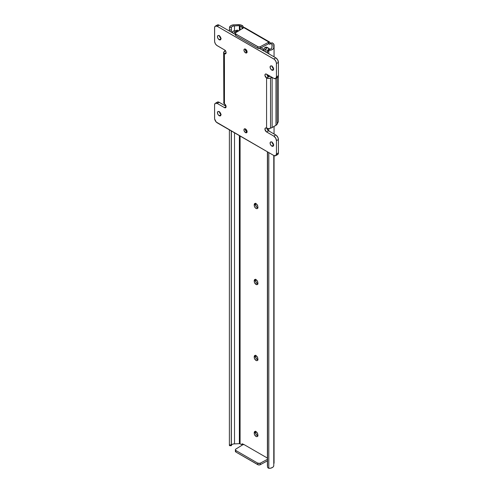 <?xml version="1.0" encoding="UTF-8"?>
<svg xmlns="http://www.w3.org/2000/svg" width="493" height="493" viewBox="0 0 493 493"><rect width="100%" height="100%" fill="white"/><g stroke="black" fill="none" stroke-linecap="round" stroke-linejoin="round"><path stroke-width="0.74" d="M274.065 155.634L274.065 463.075A4.838 2.792 0 0 1 274.053 463.278L274.053 155.628L274.016 462.68M267.428 466.076L267.403 151.801L267.403 465.836L267.563 151.893L267.563 466.902L267.909 467.765L268.808 468.276L268.808 152.614L268.808 468.276L270.318 468.251L272.586 467.413L273.504 466.507L273.775 465.472L273.775 155.48L273.775 465.583A4.819 2.779 0 0 0 273.775 465.472M235.371 451.311L235.919 452.05L258.332 464.881L260.045 464.807L267.403 460.869L260.329 464.677L260.329 463.161L260.329 464.677A1.861 1.072 0 0 1 257.74 464.652L257.74 463.13L235.919 450.534L235.919 452.05L257.74 464.652L257.74 463.13L260.045 463.284L267.403 459.353L260.329 463.161A1.861 1.072 180 0 1 257.74 463.13L235.919 450.534A1.861 1.072 180 0 1 235.371 449.776A1.861 1.072 180 0 1 235.87 449.043L243.536 444.292L267.403 458.071L243.536 444.292L235.654 449.203L235.371 449.795L235.919 450.534L235.919 452.05A1.861 1.072 0 0 1 235.371 451.292L235.371 449.776M231.359 27.756L231.365 27.417L231.359 27.756L231.365 27.417L229.516 27.325L229.387 29.913L229.387 31.053L229.387 29.913L231.242 30.011L231.242 32.125L231.359 27.756L231.359 32.193L231.359 27.756L231.242 30.011L229.387 29.913L229.516 27.325A4.819 2.779 180 0 1 234.502 24.81L231.883 25.186L230.514 25.876L229.516 27.325L231.365 27.417L232.006 26.517L233.947 25.895L239.567 25.685L241.428 26.61L242.747 25.852L240.337 24.816L234.502 24.81L238.292 24.65A4.838 2.792 180 0 1 242.069 25.463L242.747 25.852L243.862 27.848M273.775 47.599A4.819 2.779 180 0 0 273.775 47.488L274.053 45.294L274.053 56.843L274.053 45.294A4.838 2.792 180 0 0 274.065 45.091A4.838 2.792 180 0 0 272.647 43.113L271.976 42.725L270.657 43.483L271.994 44.259L271.994 46.792L271.994 44.259A0.931 0.536 180 0 1 272.265 44.635A0.931 0.536 180 0 1 272.265 44.678L271.772 48.123L270.817 48.924L269.258 49.294L269.424 50.366L271.162 50.07L273.122 48.998L273.72 48.012L273.763 44.117L271.976 42.725L270.657 43.483L272.259 44.561L271.908 47.476A2.958 1.707 180 0 1 271.914 47.599A2.958 1.707 180 0 1 269.258 49.294L268.771 49.355A1.861 1.516 171.4 0 0 267.403 50.89L267.403 53.004L267.619 50.163L269.258 49.294L269.424 50.366L268.808 50.459L268.808 53.817L268.808 50.459L267.65 51.494L267.563 53.096L267.403 50.89L267.563 51.956A1.861 1.516 -8.6 0 1 268.808 50.459L269.424 50.366A4.819 2.779 180 0 0 273.775 47.599L273.775 47.71M267.576 467.087A1.861 1.516 -8.6 0 1 267.563 466.902L267.403 465.836A1.861 1.516 171.4 0 0 267.416 466.021L267.576 467.087A1.861 1.516 -8.6 0 0 268.808 468.276L269.424 468.35A4.819 2.779 0 0 0 273.775 465.583M268.808 75.472L268.808 76.563L268.808 75.472M268.808 128.611L268.808 130.953L268.808 128.611M267.563 74.757L267.563 75.904L267.563 74.757M267.563 128.513L267.563 129.856L267.563 128.513M267.403 74.665L267.403 75.645L267.403 74.665M267.403 128.476L267.403 129.604L267.403 128.476M242.081 443.885L242.075 443.891A1.208 0.696 60 0 0 241.958 443.996L241.428 444.594L242.611 443.916L241.428 444.594L240.091 443.823A0.931 0.536 0 0 0 239.364 443.669L240.091 443.823L240.091 136.031L240.091 443.823L241.428 444.594L242.377 443.842L243.363 444.741M235.87 34.097L235.371 34.849L235.919 35.588L257.74 48.185L257.74 46.669L235.919 34.066L235.919 35.588L257.74 48.185L257.74 46.669A1.861 1.072 180 0 0 260.329 46.693L260.329 48.215L260.329 46.693L268.549 42.269L268.549 42.645L268.876 42.078L243.869 27.639L235.654 32.735L235.371 33.327L235.919 34.066L258.332 46.897L260.045 46.817L268.876 42.078L269.616 42.034L268.549 42.645A1.208 0.696 60 0 0 269.073 43.865A1.208 0.696 60 0 0 270.01 44.191L270.01 44.191A1.208 0.696 60 0 0 270.127 44.087L270.657 43.483L269.443 44.148L268.549 42.645L268.549 43.785L268.549 42.645L269.616 42.034L270.854 43.433M242.648 28.68L241.428 26.61L240.091 25.839L240.091 29.962L240.091 25.839A0.931 0.536 180 0 0 239.364 25.679L234.52 25.889L234.52 30.812L234.502 25.889A2.958 1.707 180 0 0 231.365 27.417M255.688 203.215L255.547 203.936L254.234 204.694L255.035 203.418L256.736 204.207L257.821 206.357L257.549 208.373L256.397 208.601L255.349 207.873L254.37 206.179L254.234 204.694A2.557 1.479 60 0 1 254.764 203.523A2.557 1.479 60 0 1 256.736 204.207A2.557 1.479 60 0 1 257.851 206.783L257.851 207.393A2.557 1.479 60 0 1 257.321 208.564A2.557 1.479 60 0 1 255.349 207.873A2.557 1.479 60 0 1 254.234 205.298L255.547 204.54L256.354 206.746L258.055 207.917M255.688 279.211L255.547 279.932L254.234 280.69A2.557 1.479 60 0 1 254.764 279.519A2.557 1.479 60 0 1 256.736 280.203A2.557 1.479 60 0 1 257.851 282.779L257.851 283.389A2.557 1.479 60 0 1 257.321 284.56A2.557 1.479 60 0 1 255.349 283.876A2.557 1.479 60 0 1 254.234 281.3L254.536 279.704L256.046 279.642L257.549 281.441L257.716 284.11L256.397 284.597L254.536 282.637L254.234 281.3L255.547 280.535L256.354 282.742L258.055 283.913M255.688 355.206L255.547 355.928L254.234 356.685A2.557 1.479 60 0 1 254.764 355.515A2.557 1.479 60 0 1 256.736 356.199A2.557 1.479 60 0 1 257.851 358.775L257.851 359.385A2.557 1.479 60 0 1 257.321 360.556A2.557 1.479 60 0 1 255.349 359.872A2.557 1.479 60 0 1 254.234 357.296L254.536 355.7L256.046 355.644L257.549 357.437L257.716 360.106L257.05 360.66L256.046 360.432L254.536 358.633L254.234 357.296L255.547 356.538L256.354 358.738L258.055 359.908M255.688 431.202L255.547 431.923L254.234 432.688A2.557 1.479 60 0 1 254.764 431.511A2.557 1.479 60 0 1 256.736 432.201A2.557 1.479 60 0 1 257.851 434.777L257.851 435.381A2.557 1.479 60 0 1 257.321 436.551A2.557 1.479 60 0 1 255.349 435.867A2.557 1.479 60 0 1 254.234 433.292L254.536 431.702L256.046 431.64L257.549 433.439L257.716 436.102L257.05 436.656L256.046 436.428L254.536 434.629L254.234 433.292L255.547 432.534L256.354 434.734L258.055 435.911M239.364 443.669L239.364 135.612L239.364 443.669L234.52 443.873A2.958 1.707 0 0 0 231.365 445.401L232.006 444.501L233.392 443.953L239.364 443.669M239.364 30.412L239.364 25.679L239.364 30.412M234.52 132.814L234.52 443.873L234.52 132.814M231.359 445.635L231.359 130.99L231.359 445.635M231.242 444.957L231.242 130.922L231.242 444.957L229.387 444.859L231.242 444.957M229.387 129.85L229.387 444.859L229.387 129.85M229.448 445.647L229.387 444.859L229.455 445.647L231.309 445.746M255.602 203.455A2.557 1.479 -120 0 0 255.547 203.936L255.547 204.54A2.557 1.479 -120 0 0 257.802 207.867M255.602 279.451A2.557 1.479 -120 0 0 255.547 279.932L255.547 280.535A2.557 1.479 -120 0 0 257.802 283.863M255.602 355.453A2.557 1.479 -120 0 0 255.547 355.928L255.547 356.538A2.557 1.479 -120 0 0 257.802 359.859M255.602 431.449A2.557 1.479 -120 0 0 255.547 431.923L255.547 432.534A2.557 1.479 -120 0 0 257.802 435.861M274.053 126.424L274.053 133.979L274.053 126.424M269.671 42.078L270.176 42.823A1.208 0.696 -120 0 0 270.793 43.409M244.731 27.83L243.869 27.639L235.87 32.575A1.861 1.072 180 0 0 235.371 33.308L235.371 34.83A1.861 1.072 0 0 0 235.919 35.588L235.919 34.066A1.861 1.072 180 0 1 235.371 33.308M242.433 28.514A1.208 0.696 60 0 1 241.958 27.818L243.271 27.06A1.208 0.696 -120 0 0 243.715 27.725M241.428 26.61L242.747 25.852L243.271 27.06L241.958 27.818L241.428 26.61M242.075 443.891A1.208 0.696 60 0 1 243.222 444.489M254.234 432.688L255.547 431.923L255.547 432.534L254.234 433.292L254.234 432.688M254.234 356.685L255.547 355.928L255.547 356.538L254.234 357.296L254.234 356.685M254.234 280.69L255.547 279.932L255.547 280.535L254.234 281.3L254.234 280.69M254.234 204.694L255.547 203.936L255.547 204.54L254.234 205.298L254.234 204.694M260.329 48.215L268.549 43.785L260.045 48.339L257.74 48.185A1.861 1.072 0 0 0 260.329 48.215M244.602 27.596A1.399 0.807 120 0 0 244.565 27.571A1.399 0.807 120 0 0 243.869 27.639L268.876 42.078A1.399 0.807 -60 0 1 269.616 42.034M267.52 47.581L266.165 47.094L265.123 47.433L266.46 48.203L266.017 48.967A2.416 1.393 180 0 1 264.439 50.157A2.416 1.393 180 0 1 261.906 49.83L264.439 50.157L266.017 48.967L266.017 52.203L266.017 48.967A2.958 1.707 180 0 1 266.46 48.203L265.123 47.433L264.162 48.875A4.819 2.779 180 0 1 265.123 47.433L266.165 47.094L267.754 47.772M269.178 48.536L269.178 49.3L269.178 48.536L269.412 49.066L267.736 47.895L268.469 48.129M267.033 47.907L267.736 47.895L267.033 47.907M261.906 49.83L259.54 48.462L261.906 49.83M215.349 26.123L217.327 24.983A3.722 2.151 -120 0 1 219.188 25.168L217.21 26.308L215.349 26.123L214.628 27.263L214.628 41.751L215.349 43.723L216.698 45.331L224.451 49.867L217.21 45.689A3.722 2.151 60 0 1 214.578 41.129L214.578 27.83A3.722 2.151 60 0 1 215.349 26.123A3.722 2.151 60 0 1 217.21 26.308L219.188 25.168L233.066 33.185A2.416 1.393 180 0 1 232.363 32.199A2.416 1.393 180 0 1 234.563 30.812L232.832 31.373L232.419 32.501L235.371 34.51L219.188 25.168L217.721 24.835L216.754 25.642M234.563 31.903L234.723 32.618L234.723 31.879L237.219 31.324A4.819 2.779 180 0 1 234.723 31.879A0.548 0.32 180 0 0 234.385 32.421L235.438 33.031L234.292 32.353L234.576 31.903M235.888 30.554A2.958 1.707 180 0 1 234.563 30.812L235.888 30.554L237.219 31.324L235.888 30.554L236.997 30.147L235.888 30.554M237.256 30.11L237.897 30.874M237.78 31.102L237.219 31.324L237.78 31.102M238.575 30.923L238.236 30.96L238.575 30.923M261.056 47.821L263.225 49.072L261.056 47.821M264.162 48.875A0.548 0.32 180 0 1 263.225 49.072L264.162 48.875M268.808 48.302L266.731 47.18M245.267 49.066A2.231 1.288 -120 0 0 246.827 52.073L245.514 52.831A2.231 1.288 60 0 1 244.053 50.859A2.231 1.288 60 0 1 244.399 49.072A2.231 1.288 60 0 1 245.514 49.183L246.975 51.149L246.975 52.548L246.389 53.028L244.91 52.344L243.961 50.471L244.201 49.232L245.514 49.183A2.231 1.288 60 0 1 246.975 51.149A2.231 1.288 60 0 1 246.629 52.942A2.231 1.288 60 0 1 245.514 52.831L246.827 52.073A2.231 1.288 -120 0 0 247.073 52.19M245.267 128.864A2.231 1.288 -120 0 0 246.827 131.865L245.514 132.629A2.231 1.288 60 0 1 244.053 130.657A2.231 1.288 60 0 1 244.399 128.87A2.231 1.288 60 0 1 245.514 128.981L246.975 130.947L246.975 132.346L246.389 132.827L244.91 132.142L243.961 130.263L244.201 129.03L245.514 128.981A2.231 1.288 60 0 1 246.975 130.947A2.231 1.288 60 0 1 246.629 132.74A2.231 1.288 60 0 1 245.514 132.629L246.827 131.865A2.231 1.288 -120 0 0 247.073 131.988M272.087 142.255A2.465 1.424 -120 0 0 273.566 144.813M271.84 146.119A2.465 1.424 60 0 1 270.226 143.944A2.465 1.424 60 0 1 270.608 141.966A2.465 1.424 60 0 1 271.84 142.089L273.073 143.389L273.584 145.108L271.84 146.119L270.608 144.813L270.096 143.099L270.608 141.966L271.84 142.089A2.465 1.424 60 0 1 273.449 144.264A2.465 1.424 60 0 1 273.073 146.242L271.84 146.119L273.584 145.108L273.073 146.242A2.465 1.424 60 0 1 271.84 146.119M272.087 66.253A2.465 1.424 -120 0 0 273.566 68.817M271.84 70.117A2.465 1.424 60 0 1 270.226 67.948A2.465 1.424 60 0 1 270.608 65.97A2.465 1.424 60 0 1 271.84 66.093L273.073 67.393L273.584 69.112L271.84 70.117L270.608 68.817L270.096 67.097L270.608 65.97L271.84 66.093A2.465 1.424 60 0 1 273.449 68.268A2.465 1.424 60 0 1 273.073 70.24L271.84 70.117L273.584 69.112L273.073 70.24A2.465 1.424 60 0 1 271.84 70.117M219.434 111.856A2.465 1.424 -120 0 0 220.913 114.413M219.188 115.719A2.465 1.424 60 0 1 217.573 113.544A2.465 1.424 60 0 1 217.955 111.566A2.465 1.424 60 0 1 219.188 111.689L220.42 112.996L220.932 114.709L219.188 115.719L217.955 114.419L217.444 112.7L217.955 111.566L219.188 111.689A2.465 1.424 60 0 1 220.796 113.865A2.465 1.424 60 0 1 220.42 115.843L219.188 115.719L220.932 114.709L220.42 115.843A2.465 1.424 60 0 1 219.188 115.719M219.434 35.86A2.465 1.424 -120 0 0 220.913 38.417M219.188 39.723A2.465 1.424 60 0 1 217.573 37.548A2.465 1.424 60 0 1 217.955 35.57A2.465 1.424 60 0 1 219.188 35.693L220.42 36.993L220.932 38.713L219.188 39.723L217.955 38.417L217.444 36.698L217.955 35.57L219.188 35.693A2.465 1.424 60 0 1 220.796 37.869A2.465 1.424 60 0 1 220.42 39.841L219.188 39.723L220.932 38.713L220.42 39.841A2.465 1.424 60 0 1 219.188 39.723M225.492 50.465L223.631 52.529L224.451 53.669L224.451 103.826L226.065 106.285L218.67 102.069L217.721 101.971L216.754 102.778M276.795 154.716L277.978 154.278L278.422 152.842L278.422 139.544L277.978 137.596L276.302 135.341L268.229 130.583L266.904 127.952M267.508 76.242L268.549 76.846L266.935 74.388A2.329 1.343 -120 0 0 268.549 76.846L266.571 77.986A2.329 1.343 60 0 1 265.055 75.934A2.329 1.343 60 0 1 265.413 74.073A2.329 1.343 60 0 1 266.571 74.184L273.812 78.369L265.943 73.968L265.203 74.24L264.963 75.528L266.571 77.986L269.092 78.424L272.118 77.383A4.653 2.687 180 0 1 270.521 77.986L270.521 128.143L268.549 128.618L266.571 128.143L266.571 77.986L266.571 128.143A2.792 1.615 0 0 0 270.521 128.143L270.521 77.986L270.521 128.143A4.653 2.687 0 0 0 272.118 127.545L270.521 128.143L270.521 77.986A2.792 1.615 180 0 1 266.571 77.986L268.549 76.846L267.508 76.242M276.795 77.574L277.978 77.136L278.422 75.706L278.422 62.408L277.651 59.813L275.79 57.847L259.54 48.462L275.79 57.847L273.812 58.987L275.79 57.847A3.722 2.151 -120 0 1 278.422 62.408L276.444 63.548L278.422 62.408L278.422 75.706L276.444 76.846L278.422 75.706A3.722 2.151 -120 0 1 277.651 77.407L275.673 78.547A3.722 2.151 60 0 1 273.812 78.369L275.673 78.547L276.444 76.846A3.722 2.151 60 0 1 275.673 78.547M273.812 144.979L272.58 143.673L272.068 141.959M273.812 68.977L272.58 67.677L272.068 65.957M221.16 114.579L219.927 113.279L219.416 111.56M221.16 38.583L219.927 37.277L219.416 35.558M217.21 26.308L273.812 58.987A3.722 2.151 60 0 1 276.444 63.548L276.444 76.846L276.394 62.925L275.673 60.953L274.33 59.339L217.21 26.308M268.038 76.458A1.861 1.072 180 0 0 270.139 76.242L267.791 76.378M278.305 121.685L276.715 124.76L272.118 127.545L272.118 77.383L272.118 127.545L275.975 125.314A4.653 2.687 0 0 0 277.177 124.113L278.305 121.685L278.305 76.532L278.305 121.685M275.673 155.689A3.722 2.151 60 0 1 273.812 155.505L275.673 155.689L276.444 153.982A3.722 2.151 60 0 1 275.673 155.689L277.651 154.549A3.722 2.151 -120 0 0 278.422 152.842L276.444 153.982L276.444 140.684L276.444 153.982L278.422 152.842L278.422 139.544L276.444 140.684L275.673 138.089L273.812 136.123A3.722 2.151 60 0 1 276.444 140.684L278.422 139.544A3.722 2.151 -120 0 0 275.79 134.983L273.812 136.123L266.571 131.945A2.329 1.343 60 0 1 265.055 129.893A2.329 1.343 60 0 1 265.413 128.026A2.329 1.343 60 0 1 266.571 128.143L265.413 128.026L264.926 129.092L266.251 131.723L273.812 136.123L275.79 134.983L268.549 130.805L266.571 131.945L268.549 130.805A2.329 1.343 -120 0 1 266.929 128.316M273.812 155.505L217.21 122.825A3.722 2.151 60 0 1 214.578 118.265L214.578 104.966A3.722 2.151 60 0 1 215.349 103.259A3.722 2.151 60 0 1 217.21 103.444L219.188 102.304A3.722 2.151 -120 0 0 217.327 102.119L215.022 103.53L214.578 104.966L214.628 118.887L216.205 122.011L273.812 155.505M223.847 102.069L223.631 52.529A2.792 1.615 180 0 0 224.451 53.669L226.096 52.714L225.615 53.78L224.451 53.669L226.096 52.714L225.615 51.093L224.451 49.867A2.329 1.343 60 0 1 225.973 51.919A2.329 1.343 60 0 1 225.615 53.78A2.329 1.343 60 0 1 224.451 53.669L224.451 103.826L223.631 102.686A2.792 1.615 0 0 0 224.451 103.826A2.329 1.343 60 0 1 225.973 105.878A2.329 1.343 60 0 1 225.615 107.739L224.451 107.622L217.21 103.444L224.451 107.622L226.096 106.673L225.615 107.739A2.329 1.343 60 0 1 224.451 107.622L226.096 106.673L226.065 106.285L219.188 102.304L217.21 103.444L215.349 103.259M277.177 77.678L277.177 124.113L277.177 77.678M275.975 78.375L275.975 125.314L275.975 78.375M223.631 52.529A2.792 1.615 180 0 1 224.451 51.389L224.451 51.383A4.653 2.687 180 0 1 225.276 50.6M245.28 128.796L245.711 130.688L247.135 132.013M245.28 48.998L245.711 50.89L247.135 52.215M274.065 133.991L274.065 126.418M274.065 56.849L274.065 45.103M269.572 42.01L244.565 27.571M232.363 32.772L232.363 32.199M237.256 30.085L238.815 30.985"/></g></svg>
